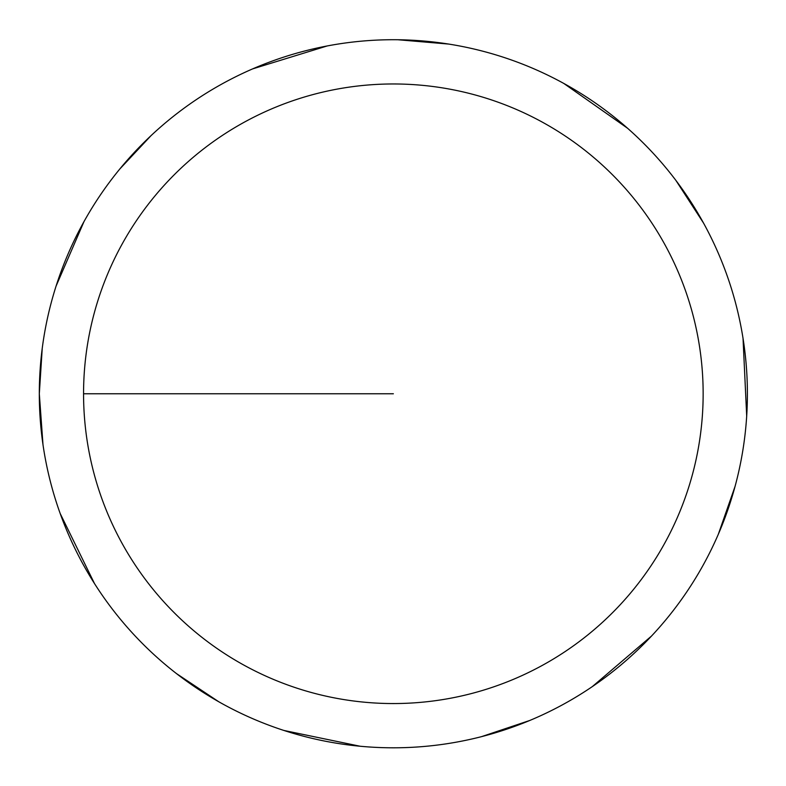 <?xml version="1.0" encoding="UTF-8"?>
<svg xmlns="http://www.w3.org/2000/svg" width="786" height="786" viewBox="0 0 786 786"><rect width="100%" height="100%" fill="white"/><g stroke="black" fill="none" stroke-linecap="round" stroke-linejoin="round"><path stroke-width="1.18" d="M83.562 393.766A309.792 309.792 0 0 1 548.255 125.475A309.792 309.792 0 0 1 548.255 662.048A309.792 309.792 0 0 1 83.562 393.766L393.364 393.766M42.238 348.296L39.31 393.766A354.054 354.054 0 0 1 570.381 87.148A354.054 354.054 0 0 1 570.381 700.375A354.054 354.054 0 0 1 39.31 393.766L42.994 444.709M60.188 513.533L94.517 583.615M176.359 673.514L218.872 701.829M283.795 730.43L360.204 746.258M481.405 736.688L529.833 720.448M592.222 686.689L651.565 636.002M718.286 534.372L735.146 486.151M746.7 416.167L743.025 338.216M703.617 223.195L675.842 180.328M627.621 128.295L563.778 83.424M448.747 44.075L397.854 39.742M327.182 45.952L252.591 68.903M151 135.673L119.865 168.931M84.004 221.564L56.061 286.133"/></g></svg>
